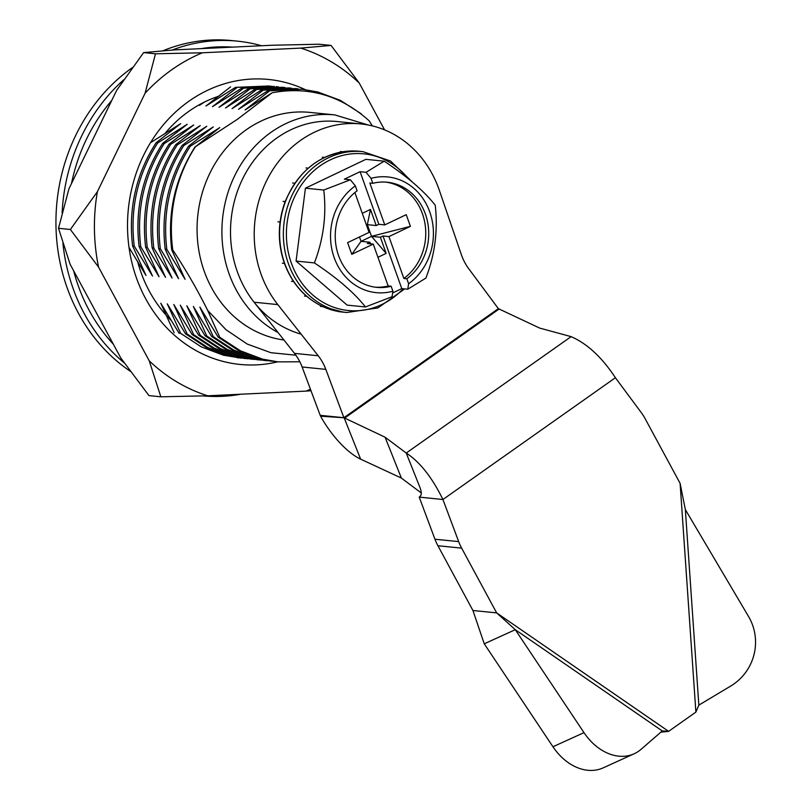 <?xml version="1.0" encoding="UTF-8"?>
<svg xmlns="http://www.w3.org/2000/svg" width="811" height="811" viewBox="0 0 811 811"><rect width="100%" height="100%" fill="white"/><g stroke="black" fill="none" stroke-linecap="round" stroke-linejoin="round"><path stroke-width="1.22" d="M278.021 332.52A114.564 101.243 -84.3 0 1 221.981 236.194A114.564 101.243 -84.3 0 1 271.067 132.294A114.564 101.243 -84.3 0 1 334.761 114.898L309.914 112.405A114.564 101.243 95.7 0 0 246.22 129.79A114.564 101.243 95.7 0 0 199.06 251.755A114.564 101.243 95.7 0 0 283.951 340.022M361.412 113.925L340.427 100.392L317.831 91.988L302.108 89.23L269.678 90.812L245.074 109.951L272.192 92.758L237.461 119.268L195.431 146.74A136.836 120.93 -84.3 0 0 172.773 249.94C186.054 270.134 197.681 290.277 207.657 310.37L225.975 329.682L247.223 344.057L270.904 352.704L295.873 355.208M261.558 45.751A178.207 157.496 95.7 0 0 237.41 41.148A178.207 157.496 95.7 0 0 172.125 50.069M237.41 41.148L231.49 40.55A178.207 157.496 95.7 0 0 162.798 50.829M132.436 67.577A178.207 157.496 95.7 0 0 132.406 67.597A178.207 157.496 95.7 0 0 130.348 371.296M132.599 245.905C128.209 208.437 136.035 174.061 156.077 142.777L157.699 142.939C137.657 174.223 129.831 208.599 134.22 246.068L132.599 245.905L145.98 275.405L129.03 247.477M139.117 246.564C134.727 209.086 142.554 174.71 162.595 143.435L164.217 143.598C144.176 174.882 136.349 209.248 140.739 246.726L139.117 246.564L152.498 276.064L134.22 246.068M157.699 142.939L187.199 124.306L162.595 143.435M145.635 247.213C141.246 209.745 149.072 175.369 169.114 144.094L170.736 144.257C150.694 175.531 142.868 209.907 147.257 247.375L145.635 247.213L159.017 276.713L140.739 246.726M164.217 143.598L193.717 124.965L169.114 144.094M152.154 247.872C147.764 210.404 155.59 176.028 175.632 144.743L177.254 144.905C157.212 176.19 149.386 210.566 153.776 248.034L152.154 247.872L165.535 277.372L147.257 247.375M170.736 144.257L200.236 125.614L175.632 144.743M158.672 248.531C154.283 211.053 162.109 176.676 182.151 145.402L183.773 145.564C163.731 176.849 155.905 211.215 160.294 248.693L158.672 248.531L172.054 278.031L153.776 248.034M177.254 144.905L206.764 126.273L182.151 145.402M165.201 249.18C160.801 211.712 168.627 177.335 188.669 146.061L190.291 146.223C170.249 177.497 162.423 211.874 166.813 249.342L165.201 249.18L178.572 278.68L160.294 248.693M183.773 145.564L213.283 126.932L188.669 146.061M172.773 249.94L171.719 249.839L185.09 279.339L166.813 249.342M190.291 146.223L219.801 127.58L195.431 146.74M171.719 249.839C167.319 212.37 175.146 177.994 195.187 146.71M174.132 332.692L160.75 303.182L179.028 333.179L180.65 333.341L201.219 346.834L223.41 355.198L241.323 358.148M180.65 333.341L167.269 303.841L185.547 333.838L187.169 334L207.738 347.493L229.929 355.857L247.842 358.807M245.388 358.584L228.307 355.694L206.116 347.331L185.547 333.838M187.169 334L173.787 304.5L192.065 334.487L193.687 334.659L214.256 348.142L236.447 356.516L254.36 359.466M251.907 359.243L234.825 356.353L212.634 347.98L192.065 334.487M193.687 334.659L180.306 305.159L198.583 335.146L200.205 335.308L220.774 348.801L242.965 357.164L260.878 360.114M258.425 359.902L241.354 357.002L219.152 348.639L198.583 335.146M200.205 335.308L186.824 305.808L205.102 335.805L206.724 335.967L227.293 349.46L249.484 357.823L267.397 360.773M264.944 360.55L247.872 357.661L225.671 349.298L205.102 335.805M206.724 335.967L193.353 306.467L211.62 336.453L213.242 336.626L233.811 350.109L256.002 358.482L273.915 361.432M271.462 361.209L254.39 358.32L232.189 349.946L211.62 336.453M213.242 336.626L199.871 307.126L218.139 337.112L219.761 337.275L240.33 350.768L262.521 359.131L277.98 361.868L299.847 361.787M277.98 361.868L260.909 358.969L238.708 350.605L218.139 337.112M219.761 337.275L207.657 310.37M123.819 79.721A178.207 157.496 95.7 0 0 62.112 212.887M62.923 243.371A178.207 157.496 95.7 0 0 124.265 362.892M203.216 395.92A178.207 157.496 95.7 0 0 240.745 394.227M271.959 86.23L235.464 87.375L269.516 85.956M269.678 90.812L268.066 90.65L238.556 109.292L263.159 90.163L261.547 90.001L232.037 108.633L256.641 89.504L255.029 89.342L225.519 107.985L250.123 88.845L248.501 88.683L219 107.326L243.604 88.196L241.982 88.034L212.482 106.667L237.086 87.537M235.464 87.375L205.964 106.008L230.567 86.878M372.361 125.898L369.117 120.768C340.802 95.404 308.494 86.067 272.192 92.758M151.181 142.29L180.681 123.647L156.077 142.777M204.534 102.014L199.445 105.359L202.75 102.906M241.982 88.034L274.412 86.442L243.604 88.196M278.477 86.878L276.034 86.605M248.501 88.683L282.552 87.264L250.123 88.845M284.996 87.537L282.552 87.264M255.029 89.342L289.071 87.923L256.641 89.504M291.514 88.196L289.071 87.923M261.547 90.001L295.589 88.571L263.159 90.163M298.032 88.845L295.589 88.571M268.066 90.65L302.108 89.23M113.358 344.219A171.851 151.87 -84.3 0 1 73.629 270.752M71.48 183.58A171.851 151.87 -84.3 0 1 111.756 100.442M201.179 48.63A171.851 151.87 -84.3 0 1 232.666 47.129M305.189 89.585A143.202 126.557 95.7 0 0 188.963 101.203A143.202 126.557 95.7 0 0 135.802 276.105A143.202 126.557 95.7 0 0 277.686 361.838M218.98 96.154A130.48 115.314 95.7 0 0 188.841 111.34A130.48 115.314 95.7 0 0 164.491 134.089M331.07 45.426L300.759 48.102A180.61 159.615 -84.3 0 1 359.263 83.057L331.07 45.426L319.22 44.23L272.303 45.234L173.949 49.927L143.638 52.603L155.489 53.8L145.068 93.265A180.61 159.615 -84.3 0 1 202.395 52.786L300.759 48.102M310.431 389.229A180.61 159.615 -84.3 0 1 306.102 391.105L310.988 390.73M160.842 396.802L207.748 395.798A180.61 159.615 -84.3 0 1 149.244 360.844L160.842 396.802L148.981 395.616L120.788 357.986L70.111 264.254L58.514 228.296L70.375 229.493L98.567 267.123A180.61 159.615 -84.3 0 1 97.391 191.68L145.068 93.265M149.244 360.844L98.567 267.123M137.505 261.041A130.48 115.314 95.7 0 0 170.705 319.98M306.102 391.105L207.748 395.798M359.263 83.057L384.576 129.872M202.395 52.786L155.489 53.8M58.514 228.296L68.935 188.821L116.622 90.406L143.638 52.603M97.391 191.68L70.375 229.493M322.302 157.202L324.674 157.446M306.011 167.948L308.383 168.181M292.629 183.012L294.991 183.256M277.991 221.809L280.363 222.042M282.329 263.18L284.691 263.413A80.826 71.439 95.7 0 0 322.879 306.629L322.798 306.619M291.443 281.316L293.815 281.549M304.47 296.056L306.832 296.289M338.481 311.617L340.853 311.86M340.407 151.525L342.779 151.769M314.394 262.916C337.244 278.072 354.265 292.751 365.457 306.964L347.128 305.118L296.076 261.071L305.433 188.193L365.862 159.341L384.181 161.186L366.075 172.287L371.032 178.369A58.139 51.377 95.7 0 1 429.769 211.975A58.139 51.377 95.7 0 1 408.602 283.728L406.838 278.771A52.827 46.683 95.7 0 0 427.559 221.819A52.827 46.683 95.7 0 0 387.252 182.232A52.827 46.683 95.7 0 0 372.796 183.316L369.836 183.022L384.769 224.9L378.849 224.302L360.084 171.689L344.381 179.18L350.382 179.789L323.761 190.027C326.64 214.712 323.518 239.012 314.394 262.916L296.076 261.071M392.636 292.974L401.78 288.615L407.771 289.223L425.876 278.112C434.949 254.634 438.072 230.334 435.243 205.234C424.346 191.274 407.325 176.595 384.181 161.186M350.382 179.789L355.34 185.861L357.104 190.818A52.827 46.683 95.7 0 0 338.542 255.526A52.827 46.683 95.7 0 0 376.679 287.358A52.827 46.683 95.7 0 0 391.135 286.263L388.175 285.969A52.827 46.683 95.7 0 1 375.209 287.175M320.507 306.386L322.879 306.629A2.545 1.146 -65.4 0 1 322.707 306.578C304.703 297.982 291.93 283.546 284.387 263.271C277.524 243.209 277.646 223.005 284.762 202.669L285.442 201.625A80.826 71.439 95.7 0 0 284.691 263.413M283.069 201.381L285.442 201.625A80.826 71.439 95.7 0 1 359.243 151.272C325.049 150.035 300.344 166.843 285.127 201.675M323.761 190.027L305.433 188.193M359.486 236.974L361.037 241.354L351.792 254.33L373.242 244.091L367.312 243.493L369.928 242.246L361.037 241.354L371.509 236.356L386.148 253.387L377.956 257.3M354.873 192.562L369.076 232.392L347.615 242.641L351.792 254.33M370.495 243.807L369.928 242.246M366.46 225.083L367.342 224.657L370.475 209.42L376.223 225.559L367.342 224.657L371.509 236.356L380.4 237.248L386.148 253.387M371.509 236.356L410.396 226.35L406.23 214.662L384.769 224.9M370.475 209.42L362.274 213.334M376.223 225.559L378.849 224.302M385.772 182.11A52.827 46.683 95.7 0 1 424.751 222.336A52.827 46.683 95.7 0 1 403.878 278.477L406.838 278.771M403.878 278.477L388.935 236.599L410.396 226.35M401.78 288.615L383.015 236.001L380.4 237.248M383.015 236.001L388.935 236.599M373.242 244.091L388.175 285.969M360.084 171.689L366.075 172.287M372.796 183.316L371.032 178.369M407.771 289.223L408.602 283.728M365.457 306.964L392.068 296.714L392.909 291.22L391.135 286.263M355.34 185.861A58.139 51.377 95.7 0 0 334.173 257.614A58.139 51.377 95.7 0 0 392.909 291.22M300.638 140.344A108.198 95.627 95.7 0 0 277.798 304.591L318.206 355.755A50.921 45 -84.3 0 1 325.819 369.37L343.894 417.706L498.359 308.656L468.616 268.553A50.921 45 -84.3 0 1 461.368 254.684L439.41 190.494A108.198 95.627 95.7 0 0 360.794 123.921A108.198 95.627 95.7 0 0 300.638 140.344M360.794 123.921L337.082 121.538A108.198 95.627 95.7 0 0 276.926 137.961A108.198 95.627 95.7 0 0 254.086 302.209L294.494 353.373L318.206 355.755M325.819 369.37L302.118 366.988A50.921 45 95.7 0 0 294.494 353.373M302.118 366.988L320.193 415.323L343.894 417.706L385.083 437.2L406.23 453.045C419.763 461.804 431.989 477.284 442.928 499.505L458.671 541.606A50.921 45 95.7 0 0 461.631 548.124L496.646 612.883L515.279 629.691L583.991 732.647A50.921 37.823 65.5 0 0 634.182 753.764A50.921 37.823 65.5 0 0 641.065 749.323L662.263 730.954L668.609 731.36L695.889 712.099L698.839 705.134L730.62 686.106A50.921 50.485 128.9 0 0 748.533 616.472L685.356 509.612L680.105 483.356L645.09 418.598A50.921 45 95.7 0 0 641.308 412.657L615.407 377.733C601.934 357.306 587.174 343.6 571.106 336.636L539.65 328.07L498.359 308.656M483.386 320.122A51.549 19.14 54.8 0 1 482.961 319.524M320.193 415.323L320.578 416.175A51.549 19.14 -125.2 0 0 360.631 459.148L401.374 478.054L421.233 492.936M320.578 416.175L343.854 417.756M385.083 437.2L401.374 478.054M360.631 459.148L344.34 418.294L498.907 309.163M571.106 336.636L406.23 453.045L420.159 487.958C421.629 492.247 421.639 494.974 420.189 496.139L419.216 497.123L434.96 539.224L458.671 541.606M615.407 377.733L442.928 499.505L419.216 497.123M461.631 548.124L437.92 545.742A50.921 45 -84.3 0 1 434.96 539.224M437.92 545.742L472.935 610.501L484.248 643.812L552.96 746.759L583.991 732.647M634.182 753.764L603.151 767.875A50.921 37.823 -114.5 0 1 552.96 746.759M660.864 732.171L668.609 731.36L496.646 612.883L472.935 610.501M662.263 730.954L515.279 629.691L484.248 643.812M337.092 121.538A108.198 95.627 95.7 0 0 276.926 137.961A108.198 95.627 95.7 0 0 231.409 246.676A108.198 95.627 95.7 0 0 301.145 334.152M322.879 306.629A80.826 71.439 95.7 0 0 343.063 312.123L346.814 312.499A80.826 71.439 -84.3 0 1 288.442 263.798A80.826 71.439 -84.3 0 1 362.983 151.647L359.243 151.272M408.257 178.653A78.728 69.574 95.7 0 0 319.554 166.245A78.728 69.574 95.7 0 0 291.342 263.088A78.728 69.574 95.7 0 0 403.209 288.757M277.798 304.591L254.086 302.209M685.356 509.612L698.839 705.134M680.105 483.356L695.889 712.099M334.761 114.898L368.316 125.016M237.248 357.773L238.87 357.935M346.814 312.499L377.956 307.906L404.699 288.909M343.063 312.123L322.819 306.629M412.252 181.928L390.517 161.014L362.983 151.647"/></g></svg>
